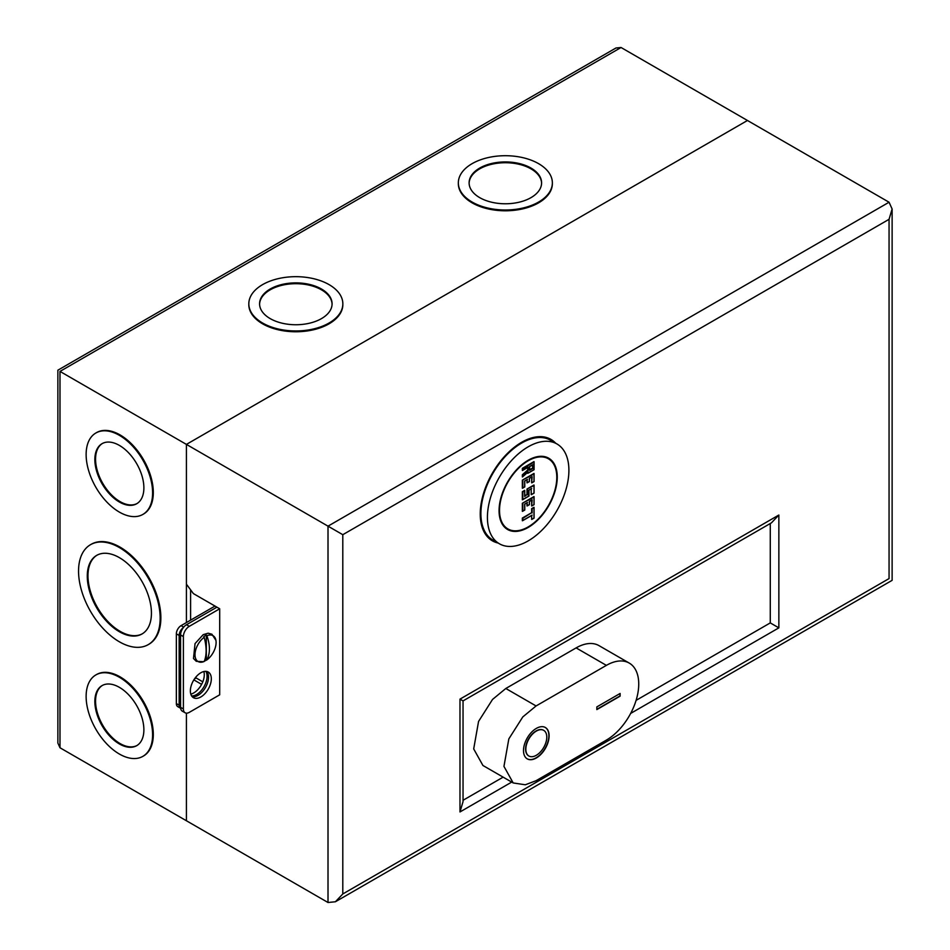 <?xml version="1.0" encoding="UTF-8"?>
<svg xmlns="http://www.w3.org/2000/svg" width="950" height="950" viewBox="0 0 950 950"><rect width="100%" height="100%" fill="white"/><g stroke="black" fill="none" stroke-linecap="round" stroke-linejoin="round"><path stroke-width="1.43" d="M556.795 477.339A40.494 23.382 120 0 0 548.411 458.791A40.494 23.382 120 0 0 517.204 469.644A40.494 23.382 120 0 0 499.522 510.399A40.494 23.382 120 0 0 507.918 528.936A40.494 23.382 120 0 0 539.125 518.082A40.494 23.382 120 0 0 556.795 477.339M531.656 512.679L522.809 518.332L522.809 520.481L532.119 515.102L522.346 520.742L522.346 518.059L531.656 512.679L531.656 508.654L533.983 507.312L533.983 518.059L531.656 519.401L531.656 515.482M524.673 509.996L522.809 511.076L524.673 509.996L524.673 504.082L527.464 502.467L524.673 504.082M522.346 511.338L522.346 503.274L533.983 496.553L533.983 504.616L531.656 505.958L531.656 500.163M531.656 500.044L529.328 501.398L532.119 499.783L531.656 505.958M527.001 502.74L527.464 505.697L529.328 504.616L527.001 505.958L527.001 502.847M524.768 495.829L527.001 494.534L527.001 489.024L533.983 484.999L533.983 493.062L531.192 494.677L531.192 488.87M527.001 494.534L524.673 496.423L524.673 490.912L522.809 491.981L522.809 499.51L528.865 496.019L528.865 490.105L531.656 488.49L528.865 490.105L528.865 496.019L522.346 499.783L522.346 491.72L524.673 490.366M524.673 486.875L522.809 487.956L524.673 486.875L524.673 480.961L527.464 479.346L524.673 480.961M522.346 488.217L522.346 480.154L533.983 473.433L533.983 481.496L531.656 482.849L531.656 477.043M531.656 476.936L529.328 478.277L532.119 476.662L531.656 482.849M527.001 479.619L527.464 482.576L529.328 481.496L527.001 482.849L527.001 479.726M527.701 467.388L522.809 470.214L528.164 467.115L528.164 470.238L522.809 474.988L522.809 476.579L528.164 471.829L528.164 473.029L533.983 469.668L533.983 462.151L533.983 469.668L527.701 473.302L527.701 472.34M522.346 476.936L522.346 474.786L527.701 470.036L527.701 467.495M533.983 462.151L522.809 468.599L522.346 470.476L522.346 468.326L533.983 461.605M531.656 519.401L531.656 515.375M532.119 519.139L533.983 518.059L533.983 507.312M533.983 507.846L531.656 508.654M532.119 505.697L533.983 504.616L533.983 496.553M533.983 497.088L522.346 503.274M531.192 494.677L531.192 488.763M531.656 494.404L533.983 493.062L533.983 484.999M533.983 485.533L527.001 489.024M532.119 482.576L533.983 481.496L533.983 473.433M533.983 473.979L522.346 480.154M529.554 466.581L532.819 464.704L529.554 466.581L529.554 470.345L532.819 468.469L532.356 465.084M532.819 468.469L532.356 464.966M529.661 469.751L532.356 468.196M556.973 443.971L550.454 440.206A57.618 33.262 120 0 0 521.645 443.056A57.618 33.262 120 0 0 484.001 493.834A57.618 33.262 120 0 0 492.836 540.004L499.356 543.756A57.618 33.262 120 0 0 528.164 540.906A57.618 33.262 120 0 0 565.796 490.141A57.618 33.262 120 0 0 556.973 443.971A57.618 33.262 120 0 0 528.164 446.821A57.618 33.262 120 0 0 490.521 497.598A57.618 33.262 120 0 0 499.356 543.756M528.164 460.263A41.159 23.762 -60 0 1 548.744 458.221A41.159 23.762 -60 0 1 555.049 491.197A41.159 23.762 -60 0 1 528.164 527.464A41.159 23.762 -60 0 1 507.585 529.506A41.159 23.762 -60 0 1 501.279 496.529A41.159 23.762 -60 0 1 528.164 460.263M536.311 728.413A18.109 10.45 -60 0 1 545.359 727.51A18.109 10.45 -60 0 1 548.138 742.021A18.109 10.45 -60 0 1 536.311 757.981A18.109 10.45 -60 0 1 527.25 758.872A18.109 10.45 -60 0 1 524.483 744.361A18.109 10.45 -60 0 1 536.311 728.413M545.241 727.451A18.109 10.45 -60 0 1 547.877 741.998A18.109 10.45 -60 0 1 536.073 757.839A18.109 10.45 -60 0 1 527.143 758.812M528.782 755.951A14.82 8.55 -60 0 1 528.675 755.891A14.82 8.55 -60 0 1 526.395 744.016A14.82 8.55 -60 0 1 536.073 730.966A14.82 8.55 -60 0 1 543.483 730.229A14.82 8.55 -60 0 1 543.602 730.301M536.311 731.096A14.82 8.55 120 0 0 526.633 744.147A14.82 8.55 120 0 0 528.901 756.022A14.82 8.55 120 0 0 536.311 755.286A14.82 8.55 120 0 0 545.989 742.235A14.82 8.55 120 0 0 543.721 730.36A14.82 8.55 120 0 0 536.311 731.096M629.268 663.1L598.999 645.632A45.766 26.422 120 0 0 576.116 647.9L505.816 688.489L492.527 699.449L478.562 721.43L473.694 748.921L482.933 765.486L513.19 782.954L525.291 784.783L536.073 780.698L606.385 740.097A45.766 26.422 120 0 0 636.274 699.77A45.766 26.422 120 0 0 629.268 663.1A45.766 26.422 120 0 0 606.385 665.368L536.073 705.957L522.797 716.929L508.832 738.898L503.951 766.389L513.19 782.954M596.837 706.907L620.113 693.464L620.113 696.148L596.837 709.591L596.837 706.907M620.113 696.148L619.887 693.595M596.837 709.318L619.887 696.018M203.585 661.711A14.927 8.609 -60 0 1 194.999 654.324A14.927 8.609 -60 0 1 204.203 637.296C206.768 647.294 206.768 655.346 204.203 661.461A14.927 8.609 -60 0 1 203.585 661.711L196.282 661.307L193.491 658.516L195.047 643.589L203.169 634.683L208.109 633.199L211.921 634.22L215.923 640.347A14.927 8.609 -60 0 1 206.898 659.906L203.751 661.497M204.203 637.296L203.751 636.583L205.034 635.752L206.316 635.099L206.898 635.74A14.927 8.609 -60 0 1 215.923 640.347M206.898 635.74C210.247 645.264 210.247 653.327 206.898 659.906M206.316 660.012L206.316 635.099M200.842 672.766A14.82 8.55 -60 0 1 208.252 672.03A14.82 8.55 -60 0 1 210.52 683.905A14.82 8.55 -60 0 1 200.842 696.956A14.82 8.55 -60 0 1 193.432 697.692A14.82 8.55 -60 0 1 191.164 685.817A14.82 8.55 -60 0 1 200.842 672.766M206.72 671.448A14.82 8.55 -60 0 1 207.302 683.572A14.82 8.55 -60 0 1 198.051 695.341A14.82 8.55 -60 0 1 192.173 696.659M180.583 707.334L183.386 708.949A8.36 4.833 120 0 0 185.119 712.773L182.317 711.158A8.36 4.833 -60 0 1 180.583 707.334L180.583 634.968A8.36 4.833 -60 0 1 186.497 624.72L216.909 607.169L193.396 593.596L186.414 584.191L186.414 444.398L328.011 526.158L889.057 202.231L892.121 209L889.057 219.308L342.796 534.696L328.011 526.158L328.011 902.5L186.414 820.752L186.414 713.153L186.414 820.752L59.993 747.769L57.879 743.078L57.879 370.191L615.932 48.011L621.051 47.5L59.993 371.414C57.238 369.823 57.238 369.823 59.993 371.414L59.993 747.769M216.909 607.169L219.699 608.784L219.699 694.806L189.299 712.357A8.36 4.833 120 0 1 185.119 712.773M193.848 679.879L201.614 684.368M186.414 622.571L186.414 444.398L747.46 120.484L889.057 202.231M770.272 523.521L770.272 622.903L636.096 700.364M503.12 777.148L463.042 800.28M183.386 708.949L183.386 636.583L180.583 634.968M186.497 624.72L189.299 626.335L219.699 608.784M189.299 626.335A8.36 4.833 120 0 0 183.386 636.583M342.796 534.696L342.796 893.962L889.057 578.586C893.047 580.878 893.047 580.878 889.057 578.586L889.057 219.308M342.796 893.962L335.397 901.764L328.011 902.5M511.694 782.099L459.978 811.953L463.042 801.646L463.042 700.898L771.459 522.832L778.857 515.031L778.857 627.855L770.272 622.903M462.983 700.851L459.978 699.129L778.857 515.031M202.801 681.827L196.187 678.003L194.964 678.241M196.187 678.003L194.406 679.036M203.846 671.531A14.82 8.55 -60 0 1 193.812 692.894A14.82 8.55 -60 0 1 190.808 694.129M205.817 671.341A14.82 8.55 -60 0 1 196.602 694.509A14.82 8.55 -60 0 1 191.627 695.934M119.367 687.337A34.663 20.021 -120 0 0 102.03 685.615A34.663 20.021 -120 0 0 96.722 713.403A34.663 20.021 -120 0 0 119.367 743.945A34.663 20.021 -120 0 0 136.705 745.667A34.663 20.021 -120 0 0 142.013 717.891A34.663 20.021 -120 0 0 119.367 687.337M137.049 745.465A34.663 20.021 60 0 1 120.068 743.553A34.663 20.021 60 0 1 97.518 713.319A34.663 20.021 60 0 1 102.386 685.425M143.224 756.153A47.013 27.146 -120 0 0 143.569 755.951A47.013 27.146 -120 0 0 150.777 718.283A47.013 27.146 -120 0 0 120.068 676.851A47.013 27.146 -120 0 0 96.567 674.524A47.013 27.146 -120 0 0 96.211 674.738M119.367 754.027A47.013 27.146 -120 0 0 142.868 756.354A47.013 27.146 -120 0 0 150.076 718.687A47.013 27.146 -120 0 0 119.367 677.255A47.013 27.146 -120 0 0 95.867 674.928A47.013 27.146 -120 0 0 88.659 712.607A47.013 27.146 -120 0 0 119.367 754.027M119.356 557.626A45.363 26.196 -120 0 0 96.674 555.382A45.363 26.196 -120 0 0 89.716 591.731A45.363 26.196 -120 0 0 119.356 631.714A45.363 26.196 -120 0 0 142.037 633.959A45.363 26.196 -120 0 0 148.996 597.609A45.363 26.196 -120 0 0 119.356 557.626M142.393 633.757A45.363 26.196 60 0 1 120.056 631.311A45.363 26.196 60 0 1 90.511 591.648A45.363 26.196 60 0 1 97.031 555.18M148.556 644.444A57.712 33.321 -120 0 0 148.912 644.242A57.712 33.321 -120 0 0 157.759 598.001A57.712 33.321 -120 0 0 120.056 547.141A57.712 33.321 -120 0 0 91.2 544.291A57.712 33.321 -120 0 0 90.856 544.492M119.356 641.784A57.712 33.321 -120 0 0 148.212 644.646A57.712 33.321 -120 0 0 157.059 598.405A57.712 33.321 -120 0 0 119.356 547.544A57.712 33.321 -120 0 0 90.499 544.694A57.712 33.321 -120 0 0 81.653 590.936A57.712 33.321 -120 0 0 119.356 641.784M119.367 445.396A34.663 20.021 -120 0 0 102.03 443.686A34.663 20.021 -120 0 0 96.722 471.461A34.663 20.021 -120 0 0 119.367 502.016A34.663 20.021 -120 0 0 136.705 503.738A34.663 20.021 -120 0 0 142.013 475.95A34.663 20.021 -120 0 0 119.367 445.396M137.049 503.524A34.663 20.021 60 0 1 120.068 501.612A34.663 20.021 60 0 1 97.518 471.378A34.663 20.021 60 0 1 102.386 443.484M143.224 514.211A47.013 27.146 -120 0 0 143.569 514.021A47.013 27.146 -120 0 0 150.777 476.342A47.013 27.146 -120 0 0 120.068 434.922A47.013 27.146 -120 0 0 96.567 432.594A47.013 27.146 -120 0 0 96.211 432.796M119.367 512.097A47.013 27.146 -120 0 0 142.868 514.425A47.013 27.146 -120 0 0 150.076 476.746A47.013 27.146 -120 0 0 119.367 435.326A47.013 27.146 -120 0 0 95.867 432.998A47.013 27.146 -120 0 0 88.659 470.666A47.013 27.146 -120 0 0 119.367 512.097M530.979 168.055A36.242 20.924 180 0 1 541.595 182.851A36.242 20.924 180 0 1 519.222 202.184A36.242 20.924 180 0 1 479.726 197.648A36.242 20.924 180 0 1 469.11 182.851A36.242 20.924 180 0 1 491.483 163.519A36.242 20.924 180 0 1 530.979 168.055M541.595 183.255A36.242 20.924 0 0 0 530.979 168.862A36.242 20.924 0 0 0 491.803 164.243A36.242 20.924 0 0 0 469.11 183.255M552.354 183.255A47.013 27.146 180 0 1 552.366 183.659A47.013 27.146 180 0 1 523.343 208.727A47.013 27.146 180 0 1 472.114 202.849A47.013 27.146 180 0 1 458.339 183.659A47.013 27.146 180 0 1 458.351 183.255M472.114 202.041A47.013 27.146 180 0 1 458.339 182.851A47.013 27.146 180 0 1 487.362 157.771A47.013 27.146 180 0 1 538.591 163.661A47.013 27.146 180 0 1 552.366 182.851A47.013 27.146 180 0 1 523.343 207.931A47.013 27.146 180 0 1 472.114 202.041M321.468 289.014A36.242 20.924 180 0 1 332.084 303.822A36.242 20.924 180 0 1 309.7 323.154A36.242 20.924 180 0 1 270.204 318.618A36.242 20.924 180 0 1 259.587 303.822A36.242 20.924 180 0 1 281.96 284.478A36.242 20.924 180 0 1 321.468 289.014M332.072 304.226A36.242 20.924 0 0 0 321.468 289.821A36.242 20.924 0 0 0 282.281 285.214A36.242 20.924 0 0 0 259.587 304.226M342.831 304.226A47.013 27.146 180 0 1 342.843 304.617A47.013 27.146 180 0 1 313.821 329.697A47.013 27.146 180 0 1 262.592 323.819A47.013 27.146 180 0 1 248.817 304.617A47.013 27.146 180 0 1 248.829 304.226M262.592 323.012A47.013 27.146 180 0 1 248.817 303.822A47.013 27.146 180 0 1 277.839 278.742A47.013 27.146 180 0 1 329.068 284.62A47.013 27.146 180 0 1 342.843 303.822A47.013 27.146 180 0 1 313.821 328.89A47.013 27.146 180 0 1 262.592 323.012M190.594 589.831L190.594 620.16M59.993 371.414L186.414 444.398L747.46 120.484L621.051 47.5M183.338 627.606A6.686 3.859 120 0 0 179.146 635.455L176.356 633.84A6.686 3.859 -60 0 1 181.082 625.646L214.997 606.064M176.356 633.84L176.356 703.558L179.146 705.173L179.146 635.455M179.146 705.173A6.686 3.859 120 0 0 180.536 708.237L177.733 706.622A6.686 3.859 -60 0 1 176.356 703.558M532.119 508.915L532.119 512.952M529.328 504.616L529.328 501.398M522.809 503.548L522.809 511.076M527.464 489.298L527.464 494.808M529.328 481.496L529.328 478.277M522.809 480.427L522.809 487.956M505.816 688.489L536.073 705.957M576.116 647.9L606.385 665.368M498.061 543.02A58.556 33.808 -60 0 1 482.125 498.655A58.556 33.808 -60 0 1 521.645 442.296A58.556 33.808 -60 0 1 555.679 443.223M778.857 627.855L630.669 713.414M459.978 811.953L459.978 699.129M181.082 625.646L183.694 627.154M544.742 456.677L548.411 458.791M504.248 526.822L507.918 528.936M531.881 515.351L522.571 520.731M534.078 507.526L534.078 518.118L531.881 519.377M527.226 502.716L524.768 504.141L524.768 510.055L522.571 511.314M531.881 500.021L529.423 501.446L529.423 504.676L527.226 505.934M534.078 496.767L534.078 504.676L531.881 505.934M524.768 490.58L524.768 496.09M531.418 488.739L528.96 490.164L528.96 496.078L522.571 499.759M534.078 485.213L534.078 493.121L531.418 494.653M527.226 479.596L524.768 481.021L524.768 486.934L522.571 488.193M531.881 476.912L529.423 478.325L529.423 481.555L527.226 482.826M534.078 473.646L534.078 481.555L531.881 482.826M534.078 461.819L534.078 469.728L527.927 473.278M527.927 467.364L522.571 470.452M527.962 472.114L522.607 476.853M532.582 464.942L529.661 466.64L529.661 470.024M335.397 901.764L892.121 580.343L892.121 209M143.569 755.951L142.868 756.354M148.912 644.242L148.212 644.646M143.569 514.021L142.868 514.425M458.339 183.659L458.339 182.851M248.817 304.617L248.817 303.822M342.843 304.617L342.843 303.822M552.366 183.659L552.366 182.851M96.567 432.594L95.867 432.998M91.2 544.291L90.499 544.694M96.567 674.524L95.867 674.928"/></g></svg>
